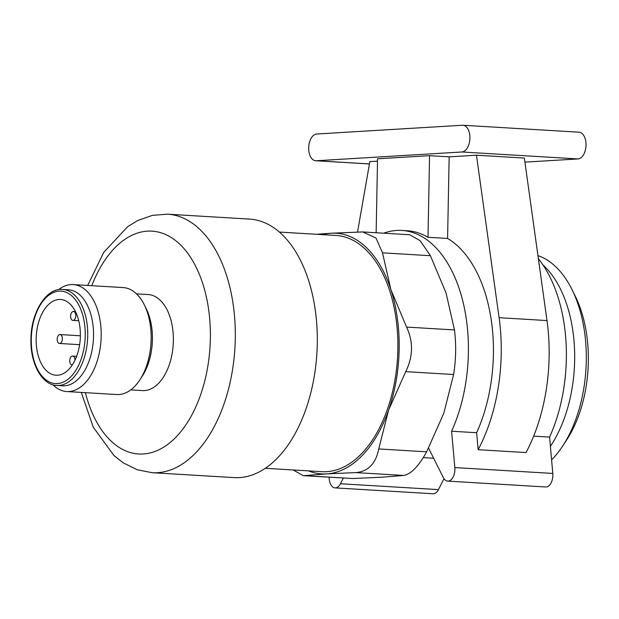 <?xml version="1.0" encoding="UTF-8"?>
<svg xmlns="http://www.w3.org/2000/svg" width="619" height="619" viewBox="0 0 619 619"><rect width="100%" height="100%" fill="white"/><g stroke="black" fill="none" stroke-linecap="round" stroke-linejoin="round"><path stroke-width="0.93" d="M388.6 410.08L378.735 448.945C375.795 463.685 368.143 471.562 355.786 472.591L326.639 473.906A120.558 70.009 -86.6 0 0 388.6 410.08A120.558 70.009 -86.6 0 0 390.914 289.738L406.567 327.072C413.415 341.773 413.136 356.629 405.716 371.648L388.6 410.08M308.494 470.873A120.558 70.009 -86.6 0 0 326.639 473.906L303.395 475.686L293.097 469.953M382.503 252.838L390.914 289.738A120.558 70.009 -86.6 0 0 331.258 233.224L362.688 231.939L375.926 237.959L382.503 252.838L430.414 255.709L420.108 240.629L409.662 234.748L362.688 231.939M316.564 234.292L331.258 233.224A120.558 70.009 -86.6 0 0 322.631 234.655M265.28 468.289L321.88 471.678A118.322 68.709 -86.6 0 0 397.537 357.674A118.322 68.709 -86.6 0 0 336.016 235.452L279.424 232.063M167.594 214.189A129.487 75.193 -86.6 0 1 234.918 347.94A129.487 75.193 -86.6 0 1 152.119 472.699L234.129 477.605A129.487 75.193 -86.6 0 0 316.92 352.845A129.487 75.193 -86.6 0 0 249.604 219.103L167.594 214.189L152.444 215.35L137.882 220.465L127.684 226.639L103.706 252.397L87.689 285.452M130.756 389.893L142.471 390.589A48.104 27.932 -86.6 0 0 173.227 344.249A48.104 27.932 -86.6 0 0 148.22 294.559L136.497 293.863M52.917 384.778A53.582 31.112 -86.6 0 0 66.767 391.548L116.743 394.543A53.582 31.112 -86.6 0 0 139.855 379.865L142.269 376.166A48.104 27.932 -86.6 0 0 146.301 308.858L144.343 304.896A53.582 31.112 -86.6 0 0 123.15 287.572L73.174 284.578A53.582 31.112 -86.6 0 0 58.612 289.646M139.855 379.865A53.582 31.112 -86.6 0 0 144.343 304.896M66.767 391.548A53.582 31.112 -86.6 0 0 101.029 339.924A53.582 31.112 -86.6 0 0 73.174 284.578M56.84 385.467L62.643 385.815A48.104 27.932 -86.6 0 0 93.399 339.467A48.104 27.932 -86.6 0 0 68.392 289.785L62.589 289.437C46.371 287.734 31.043 312.169 30.95 339.042C30.161 363.523 42.007 385.111 56.84 385.467A48.104 27.932 -86.6 0 0 87.596 339.119A48.104 27.932 -86.6 0 0 62.589 289.437M36.157 338.694A37.952 22.036 -86.6 0 0 55.989 375.246A37.952 22.036 -86.6 0 0 80.261 338.678A37.952 22.036 -86.6 0 0 60.53 299.48A37.952 22.036 -86.6 0 0 36.157 338.694M303.395 475.686L352.644 478.526L381.791 477.21L403.696 475.454C410.993 474.162 418.645 466.285 426.646 451.816L443.753 413.384L453.626 374.51C456.017 359.26 456.304 344.404 454.478 329.942L446.067 293.042L430.414 255.709M316.232 160.747A13.394 7.776 93.4 0 1 315.682 160.747A13.394 7.776 93.4 0 1 308.695 147.376A13.394 7.776 93.4 0 1 316.742 134.006L462.37 125.247A13.394 7.776 93.4 0 1 462.919 125.247A13.394 7.776 93.4 0 1 469.906 138.617A13.394 7.776 93.4 0 1 461.859 151.988L316.232 160.747L369.435 163.934M462.919 125.247L579.028 132.195A13.394 7.776 93.4 0 1 586.015 145.566A13.394 7.776 93.4 0 1 577.976 158.936L524.927 162.132M551.599 459.948A111.629 64.825 -86.6 0 0 562.741 445.935L566.679 439.9A102.692 59.633 -86.6 0 0 575.283 296.207L572.095 289.746A111.629 64.825 -86.6 0 0 537.95 255.624M478.139 449.696L526.042 452.559A140.652 81.677 93.4 0 0 546.995 320.565L524.363 158.069L476.46 155.207L499.1 317.694A140.652 81.677 93.4 0 1 478.139 449.696L476.638 432.72L451.599 431.226L454.826 467.569A11.165 6.484 93.4 0 1 447.723 481.11A11.165 6.484 93.4 0 1 443.343 477.566L428.58 448.156M357.542 232.009L369.845 161.613L377.505 161.157M376.135 232.744L377.551 158.797L429.563 155.671L428 237.286A127.251 73.893 93.4 0 0 407.31 230.779L401.87 230.446A127.251 73.893 93.4 0 1 462.834 301.213A127.251 73.893 93.4 0 1 451.599 431.226M428 237.286L447.591 238.462L449.154 156.847L429.563 155.671M449.154 156.847L476.46 155.207M562.741 445.935A111.629 64.825 -86.6 0 0 572.095 289.746M447.591 238.462A127.251 73.893 93.4 0 1 476.638 432.72M550.392 446.353A111.629 64.825 -86.6 0 0 543.002 264.994M383.687 233.193A127.251 73.893 93.4 0 1 401.87 230.446M343.352 478.077L340.458 483.749A11.165 6.484 93.4 0 1 335.018 487.888A11.165 6.484 93.4 0 1 329.184 477.226M444.001 478.68L438.43 489.614A11.165 6.484 93.4 0 1 432.991 493.753L335.018 487.888M538.375 258.696A127.251 73.893 93.4 0 1 549.571 437.084L552.798 473.434A11.165 6.484 93.4 0 1 545.695 486.975L447.723 481.11M549.571 437.084L533.655 436.132M74.945 360.243A4.465 2.592 -86.6 0 0 72.616 356.064A4.465 2.592 -86.6 0 0 69.761 360.366A4.465 2.592 -86.6 0 0 72.083 364.978M59.687 343.475A4.465 2.592 -86.6 0 0 62.364 339.011A4.465 2.592 -86.6 0 0 60.035 334.562A4.465 2.592 -86.6 0 0 57.18 338.864A4.465 2.592 -86.6 0 0 59.501 343.475A4.465 2.592 -86.6 0 0 59.687 343.475M73.119 320.402A4.465 2.592 -86.6 0 0 75.797 315.945A4.465 2.592 -86.6 0 0 73.468 311.489A4.465 2.592 -86.6 0 0 70.612 315.791A4.465 2.592 -86.6 0 0 72.934 320.402A4.465 2.592 -86.6 0 0 73.119 320.402M85.383 392.663A111.629 64.825 -86.6 0 0 181.413 430.948A111.629 64.825 -86.6 0 0 191.697 259.144A111.629 64.825 -86.6 0 0 91.782 285.692M31.283 338.988A46.317 26.896 -86.6 0 0 70.976 376.592A46.317 26.896 -86.6 0 0 72.516 296.516A46.317 26.896 -86.6 0 0 31.283 338.988M304.734 475.655L352.644 478.526M378.735 448.945L426.646 451.816M355.786 472.591L403.696 475.454M406.567 327.072L454.478 329.942M405.716 371.648L453.626 374.51M577.976 158.936L461.859 151.988M546.995 320.565L499.1 317.694M438.43 489.614L340.458 483.749M552.798 473.434L454.826 467.569M152.119 472.699L137.217 469.744L123.367 462.927L113.981 455.576L93.245 427.149L81.282 392.415M369.435 163.965L315.682 160.747M433.64 458.238L423.288 457.619M76.624 356.304L72.616 356.064M80.369 335.777L60.035 334.562M79.619 344.675L59.501 343.475M75.472 311.612L73.468 311.489M78.752 320.75L72.934 320.402"/></g></svg>
